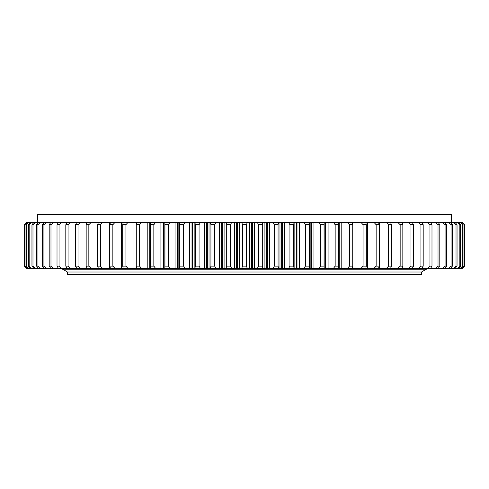 <?xml version="1.0" encoding="UTF-8"?>
<svg xmlns="http://www.w3.org/2000/svg" width="489" height="489" viewBox="0 0 489 489"><rect width="100%" height="100%" fill="white"/><g stroke="black" fill="none" stroke-linecap="round" stroke-linejoin="round"><path stroke-width="0.73" d="M421.597 274.17L420.98 274.787L68.02 274.787L67.403 274.17L421.597 274.17L421.597 272.006L67.403 272.006L421.597 272.006L426.151 269.225M136.26 224.72L136.26 266.138L139.609 266.132L139.609 224.72L136.254 224.72L136.584 222.244L210.301 222.244L210.93 224.72L214.72 224.72L214.72 266.132L210.93 266.132L210.93 224.72L210.93 266.138L210.301 268.608L352.41 268.608L352.746 266.132L352.746 224.72L349.39 224.72L349.39 266.138L349.39 224.72L347.318 222.244L352.41 222.244L352.74 224.72M225.894 268.608L226.713 266.138L226.713 224.72L226.713 266.138L230.533 266.132L230.533 224.72L226.713 224.72L225.894 222.244L347.318 222.244M136.26 266.138L136.584 268.608L210.301 268.608M165.258 268.608L164.909 268.608L164.903 222.244L164.964 266.138L164.964 224.72L168.546 224.72L168.546 266.132L164.964 266.132L164.909 268.608M86.162 266.132L88.845 266.132L88.845 224.72L86.162 224.72L86.162 266.138L87.231 268.608L136.614 268.608M27.408 268.608L24.878 266.138L24.67 224.72L24.878 266.132L24.878 224.72L27.408 222.244L26.913 222.244L24.45 224.72L24.45 266.132L26.913 268.608L87.543 268.608M401.457 268.608L462.087 268.608L464.55 266.138L464.55 224.72L464.55 266.138M352.386 222.244L397.685 222.244L400.155 224.72L400.155 266.138L400.155 224.72L402.838 224.72L402.838 266.132L401.769 268.608L352.386 268.608M318.645 222.244L320.454 224.72L320.454 266.138L320.454 224.72L324.036 224.72L324.091 268.608L323.742 268.608M210.301 222.244L225.894 222.244M318.645 268.608L320.454 266.138L324.036 266.132L324.091 222.244L323.742 222.244M397.685 222.244L401.769 222.244L402.838 224.72M401.457 222.244L462.087 222.244L464.55 224.72M27.408 222.244L87.543 222.244M86.162 224.72L87.231 222.244L136.614 222.244M165.258 222.244L164.909 222.244M216.065 268.608L214.72 266.138L214.72 224.72L216.065 222.244M231.707 268.608L230.533 266.138L230.533 224.72L231.707 222.244M194.885 222.244L195.325 224.72L199.066 224.72L199.066 266.132L195.325 266.132L195.325 224.72L195.325 266.138L194.885 268.608M200.576 268.608L199.066 266.138L199.066 224.72L200.576 222.244M179.726 222.244L179.976 224.72L183.65 224.72L183.65 266.132L179.976 266.132L179.976 224.72L179.726 268.608M185.313 268.608L183.65 266.138L183.65 224.72L185.313 222.244M170.355 268.608L168.546 266.138L168.546 224.72L170.355 222.244M155.789 268.608L153.846 266.138L153.846 224.72L153.839 266.132L150.361 266.132L150.361 224.72L153.846 224.72L155.789 222.244M150.502 222.244L150.361 224.72M150.361 266.132L150.502 268.608M141.682 268.608L139.609 266.138L139.609 224.72L141.682 222.244M128.118 268.608L125.924 266.138L125.924 224.72L125.924 266.132L122.715 266.132L122.715 224.72L125.924 224.72L128.118 222.244M123.234 222.244L122.715 224.72M122.715 266.132L123.234 268.608M115.153 268.608L112.855 266.138L112.855 224.72L112.855 266.132L109.805 266.132L109.805 224.72L112.855 224.72L115.153 222.244M110.514 222.244L109.805 224.72M109.805 266.132L110.514 268.608M102.867 268.608L100.477 266.138L100.477 224.72L100.477 266.132L97.598 266.132L97.598 224.72L100.477 224.72L102.867 222.244M98.491 222.244L97.598 224.72M97.598 266.132L98.491 268.608M91.315 268.608L88.845 266.138L88.845 224.72L91.315 222.244M80.563 268.608L78.026 266.138L78.026 224.72L78.026 266.132L75.544 266.132L75.544 224.72L78.026 224.72L80.563 222.244M76.791 222.244L75.544 224.72M75.544 266.132L76.791 268.608M70.667 268.608L68.075 266.138L68.075 224.72L68.075 266.132L65.813 266.132L65.813 224.72L68.075 224.72L70.667 222.244M67.225 222.244L65.813 224.72M65.813 266.132L67.225 268.608M61.675 268.608L59.047 266.138L59.047 224.72L59.047 266.132L57.011 266.132L57.011 224.72L59.047 224.72L61.675 222.244M58.582 222.244L57.011 224.72M57.011 266.132L58.582 268.608M53.643 268.608L50.978 266.138L50.978 224.72L50.978 266.132L49.187 266.132L49.187 224.72L50.978 224.72L53.643 222.244M50.911 222.244L49.187 224.72M49.187 266.132L50.911 268.608M46.602 268.608L43.924 266.138L43.924 224.72L43.924 266.132L42.378 266.132L42.378 224.72L43.924 224.72L46.602 222.244M44.248 222.244L42.378 224.72M42.378 266.132L44.248 268.608M40.587 268.608L37.916 266.138L37.916 224.72L37.916 266.132L36.626 266.132L36.626 224.72L37.916 224.72L40.587 222.244M38.631 222.244L36.626 224.72M36.626 266.132L38.631 268.608M35.642 268.608L32.983 266.138L32.983 224.72L32.983 266.132L31.956 266.132L31.956 224.72L32.983 224.72L35.642 222.244M34.083 222.244L31.956 224.72M31.956 266.132L34.083 268.608M31.785 268.608L29.157 266.138L29.157 224.72L29.151 266.132L28.399 266.132L28.399 224.72L29.157 224.72L31.785 222.244M30.636 222.244L28.399 224.72M28.399 266.132L30.636 268.608M29.034 268.608L26.449 266.138L26.449 224.72L26.443 266.132L25.96 266.132L25.96 224.72L26.449 224.72L29.034 222.244M28.301 222.244L25.96 224.72M25.96 266.132L28.301 268.608M27.097 222.244L24.67 224.72M24.67 266.138L27.097 268.608M24.45 266.138L24.45 224.72M461.592 222.244L464.33 224.72L464.33 266.132L464.122 224.72L464.122 266.138L461.592 268.608M464.33 224.72L461.903 222.244M461.903 268.608L464.33 266.138M459.966 222.244L462.551 224.72L463.04 224.72L463.04 266.132L462.557 266.132L462.557 224.72L462.551 266.138L459.966 268.608M463.04 224.72L460.699 222.244M460.699 268.608L463.04 266.132M457.215 222.244L459.843 224.72L460.601 224.72L460.601 266.132L459.849 266.132L459.849 224.72L459.843 266.138L457.215 268.608M460.601 224.72L458.364 222.244M458.364 268.608L460.601 266.138M453.358 222.244L456.017 224.72L457.044 224.72L457.044 266.132L456.017 266.132L456.017 224.72L456.017 266.138L453.358 268.608M457.044 224.72L454.917 222.244M454.917 268.608L457.044 266.138M448.413 222.244L451.084 224.72L452.374 224.72L452.374 266.132L451.084 266.132L451.084 224.72L451.084 266.138L448.413 268.608M452.374 224.72L450.369 222.244M450.369 268.608L452.374 266.138M442.398 222.244L445.076 224.72L446.622 224.72L446.622 266.132L445.076 266.132L445.076 224.72L445.076 266.138L442.398 268.608M446.622 224.72L444.752 222.244M444.752 268.608L446.622 266.138M435.357 222.244L438.022 224.72L439.813 224.72L439.813 266.132L438.022 266.132L438.022 224.72L438.022 266.138L435.357 268.608M439.813 224.72L438.089 222.244M438.089 268.608L439.813 266.138M427.325 222.244L429.953 224.72L431.989 224.72L431.989 266.132L429.953 266.132L429.953 224.72L429.953 266.138L427.325 268.608M431.989 224.72L430.418 222.244M430.418 268.608L431.989 266.138M418.333 222.244L420.925 224.72L423.187 224.72L423.187 266.132L420.925 266.132L420.925 224.72L420.925 266.138L418.333 268.608M423.187 224.72L421.775 222.244M421.775 268.608L423.187 266.138M408.437 222.244L410.974 224.72L413.456 224.72L413.456 266.132L410.974 266.132L410.974 224.72L410.974 266.138L408.437 268.608M413.456 224.72L412.209 222.244M412.209 268.608L413.456 266.138M397.685 268.608L400.155 266.138L402.838 266.132M386.133 222.244L388.523 224.72L391.402 224.72L391.402 266.132L388.523 266.132L388.523 224.72L388.523 266.138L386.133 268.608M391.402 224.72L390.509 222.244M390.509 268.608L391.402 266.138M373.847 222.244L376.145 224.72L379.195 224.72L379.195 266.132L376.145 266.132L376.145 224.72L376.145 266.138L373.847 268.608M379.195 224.72L378.486 222.244M378.486 268.608L379.195 266.138M360.882 222.244L363.076 224.72L366.285 224.72L366.285 266.132L363.076 266.132L363.076 224.72L363.076 266.138L360.882 268.608M366.285 224.72L365.766 222.244M365.766 268.608L366.285 266.138M347.318 268.608L349.39 266.138L352.746 266.132M333.211 222.244L335.154 224.72L338.639 224.72L338.639 266.132L335.161 266.132L335.161 224.72L335.154 266.138L333.211 268.608M338.639 224.72L338.498 222.244M338.498 268.608L338.639 266.138M303.687 222.244L305.35 224.72L309.024 224.72L309.024 266.132L305.35 266.132L305.35 224.72L305.35 266.138L303.687 268.608M309.274 268.608L309.274 222.244M288.424 222.244L289.934 224.72L293.675 224.72L293.675 266.132L289.934 266.132L289.934 224.72L289.934 266.138L288.424 268.608M294.115 268.608L293.675 266.138L293.675 224.72L294.115 222.244M272.935 222.244L274.28 224.72L278.07 224.72L278.07 266.132L274.28 266.132L274.28 224.72L274.28 266.138L272.935 268.608M278.699 268.608L278.07 266.138L278.07 224.72L278.699 222.244M257.293 222.244L258.467 224.72L262.287 224.72L262.287 266.132L258.467 266.132L258.467 224.72L258.467 266.138L257.293 268.608M263.106 268.608L262.287 266.138L262.287 224.72L263.106 222.244M241.584 222.244L242.587 224.72L246.413 224.72L246.413 266.132L242.587 266.132L242.587 224.72L242.587 266.138L241.584 268.608M247.416 268.608L246.413 266.138L246.413 224.72L247.416 222.244M37.421 214.83L38.038 214.213L450.962 214.213L451.579 214.83L37.421 214.83L37.421 222.244M67.403 274.17L67.403 272.006L61.84 268.608M239.255 222.244L239.255 268.608M237.275 222.244L237.275 268.608M236.658 222.244L236.658 268.608M234.549 222.244L234.549 268.608M254.451 222.244L254.451 268.608M252.342 222.244L252.342 268.608M251.725 222.244L251.725 268.608M249.745 222.244L249.745 268.608M269.592 222.244L269.592 268.608M267.379 222.244L267.379 268.608M266.762 222.244L266.762 268.608M264.91 222.244L264.91 268.608M284.604 222.244L284.604 268.608M282.287 222.244L282.287 268.608M281.682 222.244L281.682 268.608M279.977 222.244L279.977 268.608M299.409 222.244L299.409 268.608M297.006 222.244L297.006 268.608M296.407 222.244L296.407 268.608M294.849 222.244L294.849 268.608M313.926 222.244L313.926 268.608M311.444 222.244L311.444 268.608M310.863 222.244L310.863 268.608M328.082 222.244L328.082 268.608M325.54 222.244L325.54 268.608M324.971 222.244L324.971 268.608M341.799 222.244L341.799 268.608M339.207 222.244L339.207 268.608M338.657 222.244L338.657 268.608M355.014 222.244L355.014 268.608M367.649 222.244L367.649 268.608M379.641 222.244L379.641 268.608M390.931 222.244L390.931 223.4M390.931 267.452L390.931 268.608M98.069 222.244L98.069 223.4M98.069 267.452L98.069 268.608M109.359 222.244L109.359 268.608M121.351 222.244L121.351 268.608M133.986 222.244L133.986 268.608M150.343 222.244L150.343 268.608M149.793 222.244L149.793 268.608M147.201 222.244L147.201 268.608M164.029 222.244L164.029 268.608M163.46 222.244L163.46 268.608M160.918 222.244L160.918 268.608M178.137 222.244L178.137 268.608M177.556 222.244L177.556 268.608M175.074 222.244L175.074 268.608M194.151 222.244L194.151 268.608M192.593 222.244L192.593 268.608M191.994 222.244L191.994 268.608M189.591 222.244L189.591 268.608M209.023 222.244L209.023 268.608M207.318 222.244L207.318 268.608M206.713 222.244L206.713 268.608M204.396 222.244L204.396 268.608M224.09 222.244L224.09 268.608M222.238 222.244L222.238 268.608M221.621 222.244L221.621 268.608M219.408 222.244L219.408 268.608M451.579 222.244L451.579 214.83M309.494 268.608L309.494 222.244M324.097 268.608L324.097 222.244M179.506 268.608L179.506 222.244M427.16 268.608L426.542 269.225L62.458 269.225"/></g></svg>
